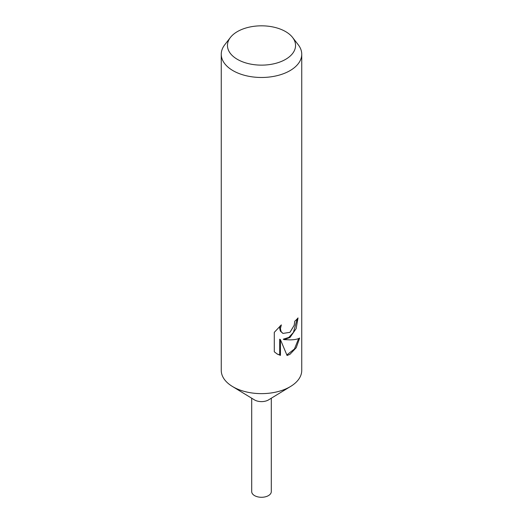 <?xml version="1.0" encoding="UTF-8"?>
<svg xmlns="http://www.w3.org/2000/svg" width="523" height="523" viewBox="0 0 523 523"><rect width="100%" height="100%" fill="white"/><g stroke="black" fill="none" stroke-linecap="round" stroke-linejoin="round"><path stroke-width="0.78" d="M292.579 37.453L298.234 44.756A40.245 23.234 180 0 1 301.745 54.242L301.745 370.402A40.245 23.234 180 0 1 290.716 386.379A40.245 23.234 180 0 1 289.958 386.83A40.245 23.234 180 0 1 232.284 386.379A40.245 23.234 180 0 1 221.255 370.402L221.255 54.242A40.245 23.234 180 0 1 224.766 44.756L230.421 37.453A34.047 19.658 180 0 1 237.422 31.583A34.047 19.658 180 0 1 292.579 37.453A34.047 19.658 180 0 1 285.578 59.38A34.047 19.658 180 0 1 242.195 61.668A34.047 19.658 180 0 1 230.421 37.453M268.796 399.735A9.793 5.655 180 0 1 268.606 399.853A9.793 5.655 180 0 1 268.423 399.964A9.793 5.655 180 0 1 254.394 399.853L232.284 386.379M289.958 332.321L294.194 325.28L294.782 321.214A40.245 23.234 0 0 0 298.025 317.912L296.11 328.653L289.951 337.538L283.996 339.617L289.958 339.872C294.397 339.826 297.626 339.218 299.653 338.048L296.234 347.71L289.958 354.313L287.068 355.483L280.439 339.643L280.439 355.398L277.229 354.045L274.294 351.796L274.287 332.353L281.341 324.894L280.413 328.712L281.086 331.517L282.93 333.432L289.951 332.321M301.745 54.242A40.245 23.234 180 0 1 289.958 70.67A40.245 23.234 180 0 1 246.098 75.711A40.245 23.234 180 0 1 221.255 54.242M297.234 318.84L293.396 332.451L288.84 337.407L283.27 339.198L283.996 339.617M282.943 333.439L280.348 331.092L279.668 328.287L279.988 326.097M276.857 353.823L279.694 354.973L279.694 339.211L280.439 339.643M286.852 354.927L294.456 348.978L298.653 338.544M279.694 354.973L280.439 355.398M271.293 398.219L271.293 491.627A9.793 5.655 180 0 1 268.423 495.627A9.793 5.655 180 0 1 257.754 496.85A9.793 5.655 180 0 1 251.707 491.627L251.707 398.219M268.606 399.853L290.716 386.379"/></g></svg>
